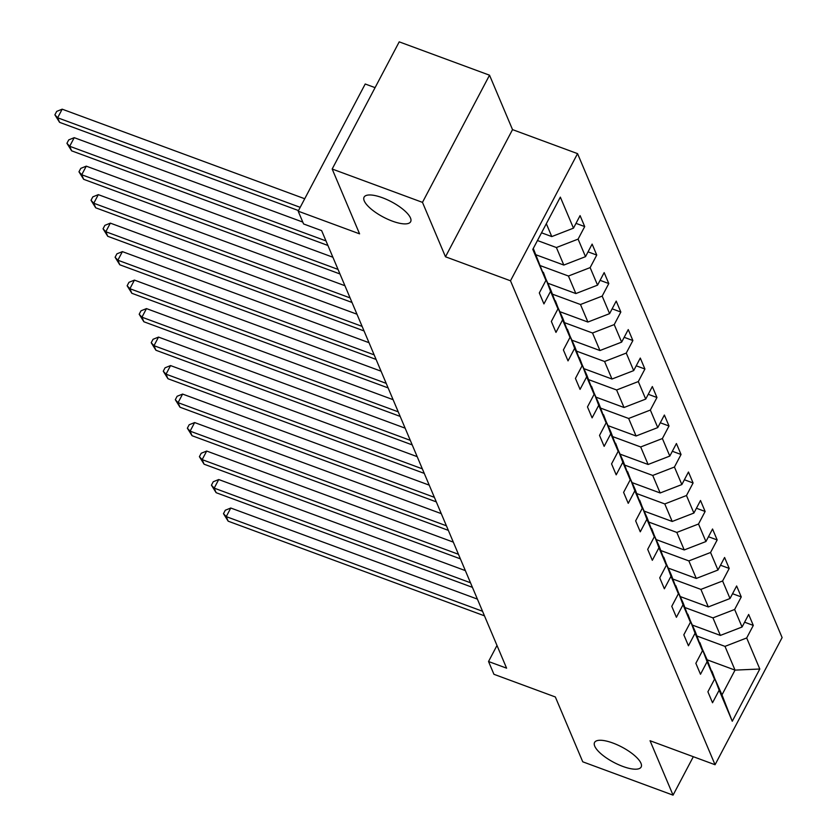 <?xml version="1.0" encoding="UTF-8"?>
<svg xmlns="http://www.w3.org/2000/svg" width="837" height="837" viewBox="0 0 837 837"><rect width="100%" height="100%" fill="white"/><g stroke="black" fill="none" stroke-linecap="round" stroke-linejoin="round"><path stroke-width="1.26" d="M392.302 221.114A26.334 8.663 27.8 0 1 364.074 197.155A26.334 8.663 27.8 0 1 382.425 197.741A26.334 8.663 27.8 0 1 410.653 221.711A26.334 8.663 27.8 0 1 392.302 221.114M622.801 766.42A26.334 8.663 27.8 0 1 594.573 742.45A26.334 8.663 27.8 0 1 612.925 743.047A26.334 8.663 27.8 0 1 641.152 767.016A26.334 8.663 27.8 0 1 622.801 766.42M375.081 87.644L365.214 84.003L298.171 211.175L303.58 223.95L321.638 230.625L506.594 668.177L488.536 661.512L493.935 674.298L555.339 696.97L582.751 761.806L673.053 795.15L693.318 756.711M489.53 75.194L399.218 41.85L332.174 169.022L422.476 202.366L445.483 256.781L510.497 280.793L577.551 153.631L512.526 129.62L489.53 75.194L422.476 202.366M510.497 280.793L715.06 764.736L782.114 637.574L577.551 153.631M533.284 248.453L545.923 280.405L539.31 292.95L543.935 303.904L550.558 291.36L557.965 308.895L551.353 321.439L555.977 332.394L562.6 319.849L570.007 337.384L563.395 349.929L568.02 360.883L574.642 348.338L582.05 365.874L575.438 378.418L580.062 389.372L586.685 376.828L594.092 394.363L587.48 406.908L592.104 417.862L598.727 405.317L606.134 422.852L599.522 435.397L604.147 446.351L610.769 433.807L618.177 451.342L611.565 463.886L616.189 474.841L622.812 462.296L630.219 479.831L623.607 492.376L628.231 503.33L634.854 490.785L642.261 508.321L635.649 520.865L640.274 531.819L646.896 519.275L654.304 536.81L647.692 549.354L652.316 560.309L658.939 547.764L666.346 565.289L659.734 577.833L664.358 588.798L670.981 576.254L678.388 593.778L671.776 606.323L676.401 617.287L683.023 604.743L690.431 622.268L683.819 634.812L688.443 645.777L695.066 633.232L702.473 650.757L695.861 663.302L700.485 674.266L707.108 661.722L714.516 679.246L707.903 691.791L712.528 702.756L719.15 690.201L732.27 721.253L759.808 669.014L735.032 670.113L724.988 646.373L696.907 636.005M545.923 280.405L532.803 249.363L560.34 197.124L573.471 228.166L580.083 215.622L584.707 226.576L576.002 223.364M759.808 669.014L746.688 637.961L753.3 625.417L748.676 614.463L742.063 627.007L734.645 609.472L741.258 596.927L736.633 585.973L730.021 598.518L722.603 580.983L729.215 568.438L724.591 557.484L717.979 570.028L710.561 552.493L717.173 539.949L712.549 528.994L705.936 541.539L698.518 524.014L705.131 511.459L700.506 500.505L693.894 513.05L686.476 495.525L693.088 482.98L688.464 472.016L681.852 484.56L674.434 467.036L681.046 454.491L676.422 443.526L669.809 456.071L662.391 438.546L669.004 426.002L664.379 415.037L657.767 427.581L650.349 410.057L656.961 397.512L652.337 386.548L645.725 399.092L638.307 381.567L644.919 369.023L640.295 358.069L633.682 370.613L626.264 353.078L632.877 340.533L628.252 329.579L621.64 342.124L614.222 324.589L620.834 312.044L616.21 301.09L609.598 313.634L602.18 296.099L608.792 283.555L604.168 272.6L597.555 285.145L590.137 267.61L596.75 255.065L592.125 244.111L585.513 256.656L578.095 239.12L584.707 226.576M557.965 308.895L550.767 289.811L542.774 272.067M537.448 240.533L556.396 247.532L563.814 265.067L535.952 254.783M543.349 272.276L550.558 291.36M578.095 239.12L556.396 247.532M585.513 256.656L563.814 265.067M570.007 337.384L562.809 318.301L554.816 300.556M540.357 265.653L568.438 276.022L575.856 293.557L547.994 283.272M555.391 300.765L562.6 319.849M590.137 267.61L568.438 276.022M597.555 285.145L575.856 293.557M582.05 365.874L574.852 346.79L566.858 329.046M552.399 294.143L580.48 304.511L587.898 322.046L560.037 311.751M567.434 329.255L574.642 348.338M602.18 296.099L580.48 304.511M609.598 313.634L587.898 322.046M594.092 394.363L586.894 375.279L578.901 357.535M564.441 322.632L592.523 333L599.941 350.536L572.079 340.24M579.476 357.744L586.685 376.828M614.222 324.589L592.523 333M621.64 342.124L599.941 350.536M606.134 422.852L598.936 403.769L590.943 386.024M576.484 351.111L604.565 361.49L611.983 379.025L584.121 368.73M591.518 386.234L598.727 405.317M626.264 353.078L604.565 361.49M633.682 370.613L611.983 379.025M618.177 451.342L610.979 432.258L602.985 414.514M588.526 379.6L616.607 389.979L624.025 407.504L596.164 397.219M603.561 414.723L610.769 433.807M638.307 381.567L616.607 389.979M645.725 399.092L624.025 407.504M630.219 479.831L623.021 460.748L615.028 443.003M600.568 408.09L628.65 418.469L636.068 435.993L608.206 425.709M615.603 443.212L622.812 462.296M650.349 410.057L628.65 418.469M657.767 427.581L636.068 435.993M642.261 508.321L635.063 489.237L627.07 471.493M612.611 436.579L640.692 446.958L648.11 464.483L620.248 454.198M627.645 471.702L634.854 490.785M662.391 438.546L640.692 446.958M669.809 456.071L648.11 464.483M654.304 536.81L647.106 517.726L639.112 499.971M624.653 465.069L652.734 475.447L660.152 492.972L632.291 482.687M639.688 500.191L646.896 519.275M674.434 467.036L652.734 475.447M681.852 484.56L660.152 492.972M666.346 565.289L659.148 546.205L651.155 528.461M636.695 493.558L664.777 503.937L672.195 521.461L644.333 511.177M651.73 528.681L658.939 547.764M686.476 495.525L664.777 503.937M693.894 513.05L672.195 521.461M678.388 593.778L671.19 574.695L663.197 556.95M648.738 522.047L676.819 532.426L684.237 549.951L656.375 539.666M663.772 557.17L670.981 576.254M698.518 524.014L676.819 532.426M705.936 541.539L684.237 549.951M690.431 622.268L683.233 603.184L675.239 585.44M660.78 550.537L688.861 560.905L696.279 578.44L668.418 568.156M675.815 585.659L683.023 604.743M710.561 552.493L688.861 560.905M717.979 570.028L696.279 578.44M702.473 650.757L695.275 631.673L687.282 613.929M672.822 579.026L700.904 589.394L708.322 606.93L680.46 596.645M687.857 614.149L695.066 633.232M722.603 580.983L700.904 589.394M730.021 598.518L708.322 606.93M714.516 679.246L707.317 660.163L699.324 642.418M684.865 607.516L712.946 617.884L720.364 635.419L692.502 625.134M699.899 642.638L707.108 661.722M734.645 609.472L712.946 617.884M742.063 627.007L720.364 635.419M732.27 721.253L721.986 694.867L711.366 670.908M707.171 659.828L735.032 670.113L721.986 694.867M711.942 671.117L719.15 690.201M746.688 637.961L724.988 646.373M298.171 211.175L359.575 233.847L332.174 169.022M715.06 764.736L650.046 740.724L673.053 795.15M496.99 645.463L488.536 661.512M541.529 232.801L551.771 236.578L546.331 223.699M573.471 228.166L551.771 236.578M753.3 625.417L744.595 622.205M741.258 596.927L732.553 593.715M729.215 568.438L720.511 565.226M717.173 539.949L708.468 536.737M705.131 511.459L696.426 508.247M693.088 482.98L684.384 479.758M681.046 454.491L672.341 451.269M669.004 426.002L660.299 422.779M656.961 397.512L648.256 394.29M644.919 369.023L636.214 365.8M632.877 340.533L624.172 337.311M620.834 312.044L612.129 308.822M608.792 283.555L600.087 280.332M596.75 255.065L588.045 251.853M445.483 256.781L512.526 129.62M477.393 599.104L230.771 508.017L226.241 516.617L482.53 611.261M228.166 521.179L223.479 513.677L226.241 516.617L228.166 521.179L484.466 615.833M223.479 513.677L225.289 510.235L230.771 508.017M465.351 570.614L218.729 479.538L214.199 488.128L470.488 582.772M216.124 492.69L211.437 485.188L214.199 488.128L216.124 492.69L472.424 587.344M211.437 485.188L213.247 481.746L218.729 479.538M453.309 542.125L206.687 451.049L202.156 459.639L458.446 554.282M204.082 464.2L199.394 456.699L202.156 459.639L204.082 464.2L460.381 558.854M199.394 456.699L201.204 453.256L206.687 451.049M441.266 513.636L194.644 422.559L190.114 431.149L446.403 525.793M192.039 435.711L187.352 428.209L190.114 431.149L192.039 435.711L448.339 530.365M187.352 428.209L189.162 424.767L194.644 422.559M429.224 485.146L182.602 394.07L178.072 402.66L434.361 497.314M179.997 407.221L175.31 399.72L178.072 402.66L179.997 407.221L436.297 501.876M175.31 399.72L177.12 396.278L182.602 394.07M417.182 456.657L170.56 365.581L166.029 374.17L422.319 468.825M167.955 378.732L163.267 371.23L166.029 374.17L167.955 378.732L424.254 473.386M163.267 371.23L165.077 367.788L170.56 365.581M405.139 428.167L158.517 337.091L153.987 345.681L410.276 440.335M155.912 350.243L151.225 342.741L153.987 345.681L155.912 350.243L412.212 444.897M151.225 342.741L153.035 339.299L158.517 337.091M393.097 399.678L146.475 308.602L141.945 317.192L398.234 411.846M143.87 321.764L139.183 314.252L141.945 317.192L143.87 321.764L400.17 416.407M139.183 314.252L140.993 310.809L146.475 308.602M381.055 371.189L134.433 280.113L129.902 288.702L386.192 383.356M131.827 293.274L127.14 285.762L129.902 288.702L131.827 293.274L388.127 387.918M127.14 285.762L128.95 282.331L134.433 280.113M369.012 342.699L122.39 251.623L117.86 260.213L374.149 354.867M119.785 264.785L115.098 257.273L117.86 260.213L119.785 264.785L376.085 359.429M115.098 257.273L116.908 253.841L122.39 251.623M356.97 314.21L110.348 223.134L105.818 231.723L362.107 326.378M107.743 236.296L103.056 228.783L105.818 231.723L107.743 236.296L364.043 330.939M103.056 228.783L104.866 225.352L110.348 223.134M344.928 285.72L98.306 194.644L93.775 203.234L350.065 297.888M95.7 207.806L91.013 200.294L93.775 203.234L95.7 207.806L352 302.45M91.013 200.294L92.823 196.862L98.306 194.644M332.885 257.231L86.263 166.155L81.733 174.755L338.022 269.399M83.658 179.317L78.971 171.805L81.733 174.755L83.658 179.317L339.958 273.961M78.971 171.805L80.781 168.373L86.263 166.155M302.785 222.077L74.221 137.666L69.691 146.266L325.98 240.91M71.616 150.827L66.929 143.315L69.691 146.266L71.616 150.827L327.916 245.471M66.929 143.315L68.739 139.884L74.221 137.666M304.72 198.746L62.179 109.176L57.648 117.776L300.19 207.346M59.573 122.338L54.886 114.826L57.648 117.776L59.573 122.338L298.485 210.568M54.886 114.826L56.696 111.394L62.179 109.176"/></g></svg>
